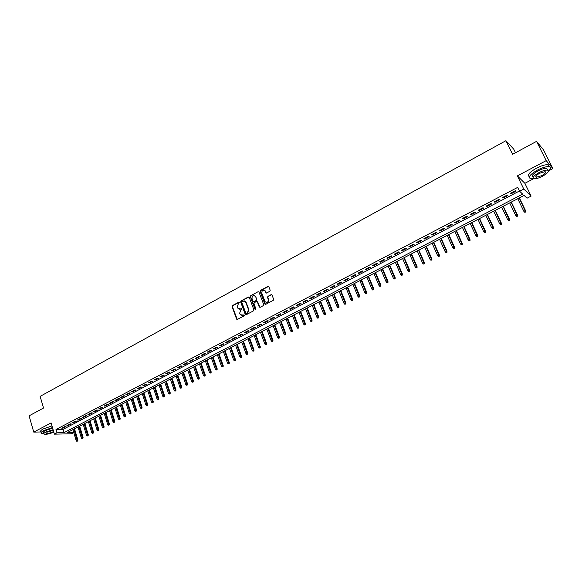 <?xml version="1.0" encoding="UTF-8"?>
<svg xmlns="http://www.w3.org/2000/svg" width="582" height="582" viewBox="0 0 582 582"><rect width="100%" height="100%" fill="white"/><g stroke="black" fill="none" stroke-linecap="round" stroke-linejoin="round"><path stroke-width="0.87" d="M239.558 302.313L238.955 302.065L232.407 305.608L232.051 306.627L236.59 319.023L237.463 319.387L244.054 315.88L244.309 315.168L240.301 314.724L239.653 313.174L240.824 309.9L241.93 308.729L240.468 308.933L237.929 308.293L237.674 307.791L237.296 306.758L238.46 303.491L239.558 302.313M239.428 302.116L232.8 305.688L232.436 306.707L237.267 319.46M244.164 314.957L242.84 315.364M241.792 308.518L240.468 308.933M269.815 291.284L270.193 290.243L268.819 286.657L267.946 286.38L260.46 290.433L260.096 291.466L264.825 303.986L265.727 304.342L273.271 300.327L273.642 299.286L271.983 294.943L271.11 294.667L267.88 296.391L267.509 297.431L268.309 299.541C268.207 302.385 267.109 303.077 265.028 301.629L261.784 293.117C261.9 290.273 262.999 289.581 265.072 291.058L265.741 292.746L266.6 293.015L269.815 291.284M536.553 141.361L543.515 149.88L552.9 168.613L546.192 160.625L536.553 141.361L512.589 154.325L505.925 140.706L40.136 396.364L43.534 408.033L29.1 415.839L33.741 432.106L51.107 422.91L54.388 434.157L56.963 432.812L55.996 429.487L517.725 187.353L519.602 191.231L523.778 189.055L531.119 196.098L527.059 198.193L524.091 195.428L67.272 432.593L73.725 432.455M546.192 160.625L517.376 175.895L523.778 189.055M249.227 297.337L248.339 296.987L241.006 300.952L240.642 301.978L245.248 314.418L246.128 314.782L253.512 310.846L253.883 309.813L249.227 297.337M250.689 295.721L258.095 291.713L258.939 291.96L263.711 304.575L263.34 305.615L260.139 307.318L259.296 307.078L257.28 301.767L256.444 301.52L254.334 302.655L253.97 303.68L255.942 308.969L255.062 309.435L250.318 296.747L250.689 295.721L258.095 291.713M33.741 432.106L41.089 431.968M64.842 426.599L61.743 428.221L62.914 428.207L66.013 426.584L64.842 426.599M70.029 423.885L66.915 425.515L68.079 425.5L71.2 423.871L70.029 423.885M75.253 421.15L72.117 422.794L73.281 422.787L76.417 421.142L75.253 421.15M80.505 418.4L77.355 420.051L78.512 420.051L81.662 418.4L80.505 418.4M85.794 415.635L82.622 417.294L83.772 417.294L86.944 415.635L85.794 415.635M91.112 412.849L87.918 414.522L89.061 414.529L92.254 412.856L91.112 412.849M96.466 410.048L93.251 411.729L94.393 411.743L97.601 410.063L96.466 410.048M101.85 407.233L98.613 408.92L99.748 408.942L102.978 407.247L101.85 407.233M107.263 404.395L104.011 406.098L105.138 406.12L108.39 404.417L107.263 404.395M112.712 401.544L109.438 403.261L110.565 403.282L113.832 401.573L112.712 401.544M118.197 398.67L114.901 400.394L116.022 400.431L119.31 398.706L118.197 398.67M123.719 395.782L120.401 397.521L121.514 397.557L124.824 395.825L123.719 395.782M129.269 392.879L125.93 394.625L127.036 394.669L130.368 392.923L129.269 392.879M134.857 389.955L131.503 391.708L132.601 391.759L135.955 390.005L134.857 389.955M140.48 387.008L137.105 388.776L138.196 388.827L141.572 387.066L140.48 387.008M146.14 384.047L142.736 385.83L143.827 385.888L147.217 384.113L146.14 384.047M151.829 381.072L148.41 382.861L149.487 382.92L152.906 381.137L151.829 381.072M157.562 378.067L154.121 379.871L155.19 379.937L158.631 378.14L157.562 378.067M163.324 375.055L159.861 376.867L160.93 376.94L164.393 375.128L163.324 375.055M169.129 372.014L165.644 373.84L166.707 373.92L170.184 372.094L169.129 372.014M174.971 368.959L171.464 370.792L172.512 370.88L176.019 369.046L174.971 368.959M180.849 365.882L177.321 367.729L178.361 367.817L181.89 365.976L180.849 365.882M186.764 362.782L183.214 364.645L184.247 364.739L187.797 362.884L186.764 362.782M192.722 359.669L189.143 361.538L190.176 361.64L193.748 359.778L192.722 359.669M198.709 356.533L195.108 358.417L196.134 358.527L199.728 356.642L198.709 356.533M204.74 353.376L201.117 355.275L202.136 355.384L205.752 353.492L204.74 353.376M210.815 350.197L207.17 352.11L208.174 352.226L211.819 350.32L210.815 350.197M216.926 347.003L213.252 348.924L214.256 349.047L217.923 347.127L216.926 347.003M223.081 343.78L219.385 345.715L220.374 345.846L224.063 343.918L223.081 343.78M229.272 340.543L225.547 342.485L226.536 342.623L230.246 340.681L229.272 340.543M235.499 337.276L231.76 339.241L232.735 339.379L236.474 337.429L235.499 337.276M241.777 333.995L238.009 335.967L238.976 336.12L242.738 334.148L241.777 333.995M248.092 330.685L244.295 332.671L245.255 332.831L249.045 330.852L248.092 330.685M254.45 327.36L250.631 329.361L251.584 329.521L255.396 327.528L254.45 327.36M260.852 324.007L257.004 326.022L257.95 326.196L261.791 324.189L260.852 324.007M267.291 320.638L263.42 322.661L264.359 322.843L268.222 320.82L267.291 320.638M273.78 317.241L269.881 319.285L270.805 319.467L274.704 317.43L273.78 317.241M280.313 313.822L276.392 315.88L277.301 316.07L281.222 314.018L280.313 313.822M286.89 310.381L282.939 312.447L283.841 312.65L287.792 310.584L286.89 310.381M293.51 306.918L289.53 308.998L290.425 309.202L294.397 307.129L293.51 306.918M300.174 303.426L296.173 305.521L297.06 305.739L301.054 303.644L300.174 303.426M306.889 299.912L302.851 302.029L303.731 302.247L307.754 300.137L306.889 299.912M313.647 296.376L309.58 298.501L310.453 298.733L314.506 296.609L313.647 296.376M320.449 292.819L316.361 294.958L317.219 295.19L321.3 293.059L320.449 292.819M327.302 289.232L323.185 291.386L324.029 291.626L328.139 289.48L327.302 289.232M334.199 285.617L330.052 287.792L330.889 288.039L335.028 285.878L334.199 285.617M341.147 281.986L336.971 284.169L337.8 284.431L341.969 282.248L341.147 281.986M348.145 278.32L343.94 280.524L344.755 280.786L348.953 278.596L348.145 278.32M355.187 274.631L350.953 276.85L351.761 277.127L355.988 274.915L355.187 274.631M362.288 270.921L358.025 273.154L358.818 273.438L363.073 271.212L362.288 270.921M369.432 267.182L365.14 269.43L365.918 269.721L370.203 267.48L369.432 267.182M376.627 263.413L372.305 265.676L373.077 265.974L377.391 263.719L376.627 263.413M383.873 259.623L379.522 261.9L380.279 262.206L384.629 259.936L383.873 259.623M391.177 255.796L386.79 258.095L387.539 258.415L391.919 256.124L391.177 255.796M398.524 251.948L394.109 254.261L394.843 254.589L399.259 252.282L398.524 251.948M405.93 248.078L401.485 250.406L402.206 250.74L406.651 248.419L405.93 248.078M413.395 244.171L408.906 246.513L409.619 246.863L414.093 244.52L413.395 244.171M420.902 240.235L416.392 242.599L417.09 242.956L421.594 240.599L420.902 240.235M428.476 236.277L423.922 238.656L424.613 239.02L429.152 236.648L428.476 236.277M436.093 232.291L431.517 234.684L432.186 235.055L436.762 232.669L436.093 232.291M443.775 228.268L439.163 230.683L439.817 231.069L444.43 228.653L443.775 228.268M451.508 224.223L446.86 226.653L447.507 227.045L452.149 224.616L451.508 224.223M459.307 220.142L454.622 222.593L455.255 222.993L459.926 220.549L459.307 220.142M467.157 216.031L462.435 218.497L463.054 218.912L467.768 216.446L467.157 216.031M475.065 211.892L470.314 214.38L470.918 214.802L475.661 212.321L475.065 211.892M483.031 207.723L478.244 210.226L478.833 210.662L483.613 208.16L483.031 207.723M491.062 203.518L486.239 206.043L486.814 206.486L491.63 203.969L491.062 203.518M499.152 199.284L494.293 201.83L494.853 202.281L499.705 199.742L499.152 199.284M507.3 195.021L502.404 197.582L502.95 198.047L507.839 195.487L507.3 195.021M55.996 429.487L63.06 429.378L519.479 190.976M511.112 193.777L516.038 191.202L515.514 190.721L510.581 193.304L511.112 193.777L510.821 193.173M515.492 152.753L513.71 149.116L505.925 140.706M517.376 175.895L524.877 183.308L533.73 178.667M548.746 170.788L552.9 168.613M524.877 183.308L531.119 196.098M73.783 432.63L71.586 433.765L54.388 434.157M56.963 432.812L64.027 432.659L522.68 194.112L519.602 191.231M63.06 429.378L64.027 432.659M62.914 428.207L62.761 427.69M68.079 425.5L67.927 424.984M73.281 422.787L73.128 422.263M78.512 420.051L78.352 419.527M83.772 417.294L83.612 416.777M89.061 414.529L88.908 414.006M94.393 411.743L94.226 411.219M99.748 408.942L99.587 408.411M105.138 406.12L104.978 405.596M110.565 403.282L110.398 402.759M116.022 400.431L115.854 399.899M121.514 397.557L121.347 397.026M127.036 394.669L126.869 394.138M132.601 391.759L132.427 391.228M138.196 388.827L138.021 388.296M143.827 385.888L143.652 385.349M149.487 382.92L149.312 382.389M155.19 379.937L155.016 379.406M160.93 376.94L160.748 376.401M166.707 373.92L166.525 373.382M172.512 370.88L172.33 370.341M178.361 367.817L178.179 367.278M184.247 364.739L184.065 364.201M190.176 361.64L189.987 361.102M196.134 358.527L195.945 357.981M202.136 355.384L201.947 354.838M208.174 352.226L207.985 351.681M214.256 349.047L214.06 348.502M220.374 345.846L220.178 345.301M226.536 342.623L226.333 342.078M232.735 339.379L232.531 338.833M238.976 336.12L238.773 335.567M245.255 332.831L245.051 332.278M251.584 329.521L251.373 328.968M257.95 326.196L257.739 325.636M264.359 322.843L264.148 322.283M270.805 319.467L270.594 318.907M277.301 316.07L277.09 315.509M283.841 312.65L283.63 312.09M290.425 309.202L290.207 308.642M297.06 305.739L296.835 305.172M303.731 302.247L303.513 301.68M310.453 298.733L310.228 298.166M317.219 295.19L316.994 294.623M324.029 291.626L323.803 291.058M330.889 288.039L330.663 287.472M337.8 284.431L337.567 283.856M344.755 280.786L344.522 280.218M351.761 277.127L351.528 276.552M358.818 273.438L358.577 272.863M365.918 269.721L365.678 269.146M373.077 265.974L372.829 265.399M380.279 262.206L380.031 261.631M387.539 258.415L387.292 257.833M394.843 254.589L394.596 254.007M402.206 250.74L401.951 250.158M409.619 246.863L409.364 246.281M417.09 242.956L416.828 242.374M424.613 239.02L424.351 238.438M432.186 235.055L431.924 234.473M439.817 231.069L439.556 230.479M447.507 227.045L447.245 226.456M455.255 222.993L454.986 222.404M463.054 218.912L462.785 218.323M470.918 214.802L470.642 214.205M478.833 210.662L478.557 210.066M486.814 206.486L486.53 205.89M494.853 202.281L494.569 201.685M502.95 198.047L502.666 197.444M239.348 309.166L240.853 309.013M241.741 315.597L243.225 315.444M248.958 297.002L241.392 301.04L241.028 302.065L245.917 314.847M242.047 301.549L241.792 302.269L245.837 313.189L246.448 313.443L247.357 312.956L248.529 309.668L245.539 301.767L242.949 301.061L242.047 301.549M244.498 300.916L245.924 301.854L248.914 309.755L247.743 313.036L246.833 313.516M257.062 301.534L257.717 301.963L259.907 307.391M251.068 295.809L250.704 296.842L255.593 309.726M255.36 296.624L255.222 296.325C253.163 294.943 252.093 295.649 252.006 298.435L253.141 301.447L253.97 301.68L256.08 300.552L256.451 299.519L255.738 296.711L254.356 295.569M255.738 296.711L256.829 299.606L256.458 300.639L254.349 301.767M264.184 290.243L265.45 291.153L266.338 293.095M266.323 302.524C268.157 302.633 268.942 301.665 268.688 299.635L268.309 299.541M271.743 294.681L268.258 296.485L267.88 297.518L268.688 299.635M268.593 286.402L260.838 290.527L260.467 291.56L265.479 304.422M76.788 441.294L77.762 441.018L76.788 441.294L76.147 440.552L77.893 440.05L74.532 428.825M77.304 441.032L73.819 429.196M76.147 440.552L72.896 429.676M77.893 440.05L77.762 441.018M36.368 411.911L40.696 409.568M39.409 410.266L36.95 411.598M52.46 427.566L43.73 430.556C41.184 431.96 40.456 432.95 41.533 433.517L43.876 433.728M51.987 425.937L43.257 428.927C40.718 430.331 39.983 431.32 41.067 431.895L41.22 432.419M44.014 433.372L43.81 432.666C43.032 432.251 43.563 431.546 45.396 430.527L52.649 428.207M53.086 429.705L45.833 432.033C43.992 433.044 43.468 433.75 44.247 434.157C46.495 434.543 49.674 433.866 53.791 432.113M53.297 430.418L47.353 432.004L46.32 433.372C47.935 433.619 50.088 433.124 52.795 431.895L53.588 431.408M522.556 148.934L529.736 145.049M528.121 145.922L524.047 148.126M548.44 171.079C550.965 168.649 551.227 167.18 549.212 166.663C546.454 166.379 542.54 167.514 537.477 170.075C530.049 174.433 527.736 177.284 530.537 178.638L533.41 178.521M549.444 166.714L548.251 164.742C545.487 164.451 541.58 165.586 536.524 168.147C529.314 172.367 526.928 175.211 529.373 176.681M533.243 177.183L533.148 176.986C531.126 176.011 532.799 173.953 538.154 170.817C541.791 168.976 544.607 168.162 546.593 168.365L547.371 169.929M539.027 172.585C533.672 175.72 531.999 177.772 534.007 178.739C535.978 178.943 538.779 178.136 542.417 176.31C547.8 173.189 549.481 171.13 547.473 170.133C545.487 169.929 542.671 170.752 539.027 172.585M541.82 175.655C545.283 173.647 546.367 172.316 545.072 171.675L539.638 173.261C536.182 175.277 535.098 176.593 536.4 177.226L541.82 175.655M547.153 169.486L547.553 169.122M81.96 438.653L82.935 438.37L81.96 438.653L81.313 437.904L83.066 437.402L79.676 426.155M82.484 438.384L78.97 426.519M81.313 437.904L78.039 427.006M83.066 437.402L82.935 438.37M87.169 435.991L88.137 435.714L87.169 435.991L86.514 435.241L88.268 434.739L84.848 423.47M87.686 435.722L84.143 423.834M86.514 435.241L83.211 424.322M88.268 434.739L88.137 435.714M92.4 433.314L93.375 433.037L92.4 433.314L91.752 432.564L93.506 432.062L90.057 420.764M92.924 433.044L89.352 421.128M91.752 432.564L88.413 421.615M93.506 432.062L93.375 433.037M97.667 430.622L98.642 430.345L97.667 430.622L97.012 429.872L98.765 429.371L95.288 418.051M98.198 430.353L94.597 418.407M97.012 429.872L93.651 418.902M98.765 429.371L98.642 430.345M102.97 427.908L103.945 427.632L102.97 427.908L102.308 427.159L104.069 426.657L100.555 415.315M103.501 427.639L99.871 415.672M102.308 427.159L98.918 416.166M104.069 426.657L103.945 427.632M108.296 425.187L109.278 424.911L108.296 425.187L107.641 424.431L109.394 423.929L105.859 412.565M108.834 424.911L105.175 412.914M107.641 424.431L104.214 413.416M109.394 423.929L109.278 424.911M113.665 422.445L114.639 422.168L113.665 422.445L112.995 421.688L114.756 421.186L111.191 409.793M114.196 422.168L110.507 410.15M112.995 421.688L109.547 410.645M114.756 421.186L114.639 422.168M119.055 419.687L120.038 419.404L119.055 419.687L118.393 418.924L120.154 418.429L116.553 407.007M119.601 419.411L115.876 407.356M118.393 418.924L114.909 407.866M120.154 418.429L120.038 419.404M124.483 416.908L125.465 416.632L124.483 416.908L123.82 416.152L125.581 415.65L121.951 404.206M125.028 416.632L121.282 404.555M123.82 416.152L120.307 405.065M125.581 415.65L125.465 416.632M129.946 414.115L130.928 413.838L129.946 414.115L129.277 413.351L131.045 412.856L127.378 401.391M130.499 413.838L126.716 401.733M129.277 413.351L125.734 402.242M131.045 412.856L130.928 413.838M135.446 411.307L136.428 411.03L135.446 411.307L134.769 410.543L136.537 410.041L132.841 398.554M135.999 411.023L132.179 398.896M134.769 410.543L131.197 399.405M136.537 410.041L136.428 411.03M140.975 408.477L141.957 408.2L140.975 408.477L140.298 407.713L142.066 407.218L138.334 395.702M141.528 408.193L137.679 396.036M140.298 407.713L136.69 396.553M142.066 407.218L141.957 408.2M146.54 405.632L147.522 405.356L146.54 405.632L145.856 404.868L147.632 404.366L143.863 392.828M147.101 405.348L143.216 393.163M145.856 404.868L142.219 393.687M147.632 404.366L147.522 405.356M152.135 402.773L153.124 402.497L152.135 402.773L151.458 402.002L153.226 401.507L149.429 389.94M152.702 402.482L148.788 390.275M151.458 402.002L147.784 390.798M153.226 401.507L153.124 402.497M157.773 399.892L158.755 399.616L157.773 399.892L157.089 399.121L158.857 398.619L155.03 387.03M158.34 399.601L154.39 387.365M157.089 399.121L153.379 387.888M158.857 398.619L158.755 399.616M163.44 396.989L164.43 396.713L163.44 396.989L162.749 396.218L164.524 395.724L160.661 384.105M164.008 396.698L160.035 384.433M162.749 396.218L159.017 384.964M164.524 395.724L164.43 396.713M169.144 394.072L170.133 393.803L169.144 394.072L168.453 393.301L170.228 392.806L166.336 381.166M169.718 393.781L165.71 381.486M168.453 393.301L164.684 382.018M170.228 392.806L170.133 393.803M174.884 391.14L175.873 390.864L174.884 391.14L174.193 390.362L175.968 389.867L172.039 378.205M175.458 390.842L171.421 378.526M174.193 390.362L170.388 379.057M175.968 389.867L175.873 390.864M180.66 388.187L181.649 387.91L180.66 388.187L179.962 387.408L181.744 386.914L177.779 375.223M181.242 387.888L177.161 375.543M179.962 387.408L176.128 376.081M181.744 386.914L181.649 387.91M186.473 385.211L187.469 384.942L186.473 385.211L185.774 384.433L187.557 383.938L183.556 372.225M187.062 384.913L182.944 372.538M185.774 384.433L181.904 373.084M187.557 383.938L187.469 384.942M192.329 382.221L193.319 381.945L192.329 382.221L191.623 381.436L193.406 380.948L189.368 369.206M192.911 381.923L188.764 369.519M191.623 381.436L187.717 370.065M193.406 380.948L193.319 381.945M198.215 379.209L199.204 378.94L198.215 379.209L197.509 378.424L199.291 377.936L195.217 366.165M198.804 378.911L194.621 366.478M197.509 378.424L193.566 367.024M199.291 377.936L199.204 378.94M204.137 376.183L205.133 375.907L204.137 376.183L203.431 375.397L205.213 374.903L201.103 363.11M204.733 375.877L200.514 363.415M203.431 375.397L199.451 363.968M205.213 374.903L205.133 375.907M210.102 373.135L211.099 372.858L210.102 373.135L209.389 372.342L211.179 371.854L207.025 360.04M210.699 372.829L206.45 360.338M209.389 372.342L205.373 360.891M211.179 371.854L211.099 372.858M216.104 370.065L217.101 369.796L216.104 370.065L215.391 369.272L217.181 368.784L212.99 356.941M216.708 369.759L212.415 357.239M215.391 369.272L211.339 357.799M217.181 368.784L217.101 369.796M222.142 366.98L223.139 366.704L222.142 366.98L221.422 366.18L223.219 365.692L218.992 353.827M222.753 366.667L218.425 354.118M221.422 366.18L217.341 354.685M223.219 365.692L223.139 366.704M228.224 363.866L229.221 363.597L228.224 363.866L227.504 363.073L229.293 362.579L225.03 350.691M228.835 363.554L224.47 350.982M227.504 363.073L223.379 351.55M229.293 362.579L229.221 363.597M234.342 360.738L235.339 360.469L234.342 360.738L233.615 359.938L235.412 359.45L231.112 347.534M234.961 360.425L230.559 347.825M233.615 359.938L229.461 348.392M235.412 359.45L235.339 360.469M240.504 357.588L241.501 357.319L240.504 357.588L239.777 356.788L241.566 356.3L237.23 344.355M241.123 357.275L236.678 344.639M239.777 356.788L235.579 345.213M241.566 356.3L241.501 357.319M246.703 354.423L247.699 354.147L246.703 354.423L245.968 353.616L247.765 353.128L243.385 341.161M247.321 354.103L242.847 341.438M245.968 353.616L241.734 342.02M247.765 353.128L247.699 354.147M252.944 351.23L253.941 350.961L252.944 351.23L252.21 350.422L254.007 349.935L249.583 337.946M253.57 350.91L249.052 338.222M252.21 350.422L247.932 338.804M254.007 349.935L253.941 350.961M259.223 348.021L260.219 347.745L259.223 348.021L258.481 347.214L260.285 346.727L255.825 334.701M259.856 347.694L255.294 334.977M258.481 347.214L254.174 335.559M260.285 346.727L260.219 347.745M265.545 344.784L266.549 344.515L265.545 344.784L264.803 343.977L266.607 343.489L262.104 331.442M266.178 344.464L261.587 331.711M264.803 343.977L260.452 332.3M266.607 343.489L266.549 344.515M271.91 341.532L272.914 341.263L271.91 341.532L271.161 340.717L272.965 340.237L268.426 328.161M272.551 341.205L267.916 328.43M271.161 340.717L266.774 329.019M272.965 340.237L272.914 341.263M278.32 338.258L279.316 337.989L278.32 338.258L277.57 337.444L279.375 336.956L274.791 324.858M278.96 337.931L274.282 325.12M277.57 337.444L273.133 325.716M279.375 336.956L279.316 337.989M265.094 290.687L265.174 291.08M284.765 334.956L285.769 334.686L284.765 334.956L284.016 334.141L285.82 333.661L281.193 321.533M285.413 334.628L280.699 321.788M284.016 334.141L279.542 322.392M285.82 333.661L285.769 334.686M291.262 331.638L292.266 331.369L291.262 331.638L290.505 330.823L292.31 330.336L287.639 318.187M291.909 331.303L287.152 318.434M290.505 330.823L285.988 319.045M292.31 330.336L292.266 331.369M297.795 328.299L298.799 328.03L297.795 328.299L297.038 327.477L298.842 326.997L294.136 314.811M298.45 327.964L293.655 315.066M297.038 327.477L292.477 315.67M298.842 326.997L298.799 328.03M304.379 324.931L305.383 324.661L304.379 324.931L303.615 324.109L305.419 323.628L300.668 311.421M305.041 324.596L300.196 311.668M303.615 324.109L299.017 312.279M305.419 323.628L305.383 324.661M310.999 321.548L312.01 321.279L310.999 321.548L310.235 320.718L312.047 320.238L307.245 308.009M311.668 321.206L306.787 308.249M310.235 320.718L305.594 308.867M312.047 320.238L312.01 321.279M317.67 318.136L318.681 317.867L317.67 318.136L316.899 317.306L318.71 316.826L313.873 304.568M318.339 317.794L313.414 304.801M316.899 317.306L312.221 305.426M318.71 316.826L318.681 317.867M324.385 314.702L325.396 314.433L324.385 314.702L323.614 313.873L325.425 313.392L320.537 301.105M325.062 314.36L320.093 301.338M323.614 313.873L318.885 301.963M325.425 313.392L325.396 314.433M331.151 311.246L332.155 310.977L331.151 311.246L330.372 310.41L332.184 309.937L327.251 297.62M331.827 310.897L326.815 297.846M330.372 310.41L325.6 298.479M332.184 309.937L332.155 310.977M337.96 307.762L338.964 307.5L337.96 307.762L337.174 306.932L338.986 306.452L334.01 294.114M338.637 307.412L333.581 294.332M337.174 306.932L332.358 294.965M338.986 306.452L338.964 307.5M344.813 304.262L345.817 303.993L344.813 304.262L344.027 303.418L345.839 302.946L340.819 290.578M345.497 303.906L340.397 290.796M344.027 303.418L339.168 291.437M345.839 302.946L345.817 303.993M351.71 300.727L352.721 300.465L351.71 300.727L350.924 299.89L352.736 299.417L347.665 287.021M352.408 300.377L347.258 287.232M350.924 299.89L346.021 287.879M352.736 299.417L352.721 300.465M358.665 297.176L359.669 296.915L358.665 297.176L357.872 296.333L359.683 295.86L354.569 283.441M359.363 296.82L354.162 283.645M357.872 296.333L352.918 284.292M359.683 295.86L359.669 296.915M365.663 293.597L366.667 293.335L365.663 293.597L364.863 292.753L366.682 292.28L361.517 279.833M366.362 293.241L361.124 280.037M364.863 292.753L359.865 280.684M366.682 292.28L366.667 293.335M372.706 289.996L373.717 289.734L372.706 289.996L371.905 289.152L373.724 288.679L368.508 276.203M373.418 289.632L368.13 276.399M371.905 289.152L366.864 277.054M373.724 288.679L373.717 289.734M379.806 286.366L380.817 286.104L379.806 286.366L378.998 285.522L380.817 285.049L375.557 272.543M380.519 286.002L375.179 272.74M378.998 285.522L373.906 273.394M380.817 285.049L380.817 286.104M386.95 282.714L387.961 282.452L386.95 282.714L386.142 281.863L387.961 281.397L382.65 268.862M387.67 282.35L382.279 269.051M386.142 281.863L380.999 269.713M387.961 281.397L387.961 282.452M394.145 279.033L395.156 278.771L394.145 279.033L393.33 278.181L395.156 277.716L389.787 265.152M394.872 278.662L389.438 265.334M393.33 278.181L388.143 266.003M395.156 277.716L395.156 278.771M401.391 275.33L402.409 275.068L401.391 275.33L400.576 274.471L402.395 274.006L396.982 261.42M402.118 274.959L396.64 261.594M400.576 274.471L395.338 262.271M402.395 274.006L402.409 275.068M408.695 271.598L409.706 271.336L408.695 271.598L407.873 270.739L409.692 270.274L404.228 257.659M409.422 271.219L403.893 257.833M407.873 270.739L402.584 258.51M409.692 270.274L409.706 271.336M416.043 267.836L417.054 267.582L416.043 267.836L415.221 266.978L417.039 266.512L411.525 253.868M416.785 267.458L411.198 254.036M415.221 266.978L409.881 254.72M417.039 266.512L417.054 267.582M423.449 264.053L424.46 263.799L423.449 264.053L422.619 263.188L424.438 262.729L418.873 250.056M424.191 263.675L418.56 250.216M422.619 263.188L417.229 250.907M424.438 262.729L424.46 263.799M430.906 260.241L431.917 259.987L430.906 260.241L430.069 259.376L431.895 258.917L426.271 246.215M431.655 259.856L425.966 246.368M430.069 259.376L424.627 247.066M431.895 258.917L431.917 259.987M438.413 256.4L439.425 256.145L438.413 256.4L437.577 255.534L439.403 255.076L433.721 242.345M439.17 256.015L433.43 242.498M437.577 255.534L432.084 243.196M439.403 255.076L439.425 256.145M445.979 252.53L446.991 252.275L445.979 252.53L445.135 251.664L446.961 251.206L441.229 238.445M446.736 252.144L440.945 238.591M445.135 251.664L439.592 239.297M446.961 251.206L446.991 252.275M453.596 248.638L454.615 248.383L453.596 248.638L452.752 247.765L454.578 247.306L448.787 234.517M454.36 248.245L448.518 234.662M452.752 247.765L447.151 235.368M454.578 247.306L454.615 248.383M461.271 244.716L462.29 244.462L461.271 244.716L460.42 243.836L462.246 243.385L456.404 230.567M462.043 244.316L456.143 230.705M460.42 243.836L454.768 231.418M462.246 243.385L462.29 244.462M469.005 240.759L470.016 240.512L469.005 240.759L468.146 239.879L469.972 239.428L464.08 226.587M469.783 240.366L463.825 226.711M468.146 239.879L462.443 227.431M469.972 239.428L470.016 240.512M476.789 236.779L477.807 236.525L476.789 236.779L475.931 235.899L477.757 235.448L471.806 222.571M477.575 236.379L471.566 222.695M475.931 235.899L470.169 223.423M477.757 235.448L477.807 236.525M484.639 232.771L485.65 232.516L484.639 232.771L483.773 231.883L485.192 231.156L485.599 231.432L479.59 218.534M485.424 232.363L479.364 218.65M483.773 231.883L477.953 219.378M485.599 231.432L485.65 232.516M492.539 228.726L493.558 228.479L492.539 228.726L491.674 227.838L493.099 227.111L493.5 227.395L487.425 214.46M493.332 228.319L487.214 214.569M491.674 227.838L485.795 215.311M493.5 227.395L493.558 228.479M500.498 224.659L501.517 224.405L500.498 224.659L499.625 223.764L501.066 223.03L501.458 223.321L495.326 210.364M501.298 224.245L495.122 210.466M499.625 223.764L493.696 211.208M501.458 223.321L501.517 224.405M508.523 220.556L509.541 220.309L508.523 220.556L507.642 219.661L509.09 218.919L509.476 219.218L503.284 206.232M509.33 220.142L503.095 206.326M507.642 219.661L501.655 207.076M509.476 219.218L509.541 220.309M516.605 216.424L517.616 216.177L516.605 216.424L515.717 215.529L517.18 214.78L517.551 215.085L511.294 202.07M517.413 216.009L511.12 202.158M515.717 215.529L509.672 202.914M517.551 215.085L517.616 216.177M524.746 212.263L525.757 212.015L524.746 212.263L523.858 211.361L525.328 210.611L525.684 210.924L519.37 197.873M525.561 211.841L519.209 197.96M523.858 211.361L517.747 198.717M525.684 210.924L525.757 212.015M239.34 302.153L238.955 302.065M244.084 314.986L243.691 314.913M236.983 319.103L236.59 319.023M232.436 306.707L232.051 306.627M232.8 305.688L232.407 305.608M245.633 314.491L245.248 314.418M241.028 302.065L240.642 301.978M241.392 301.04L241.006 300.952M248.725 297.075L248.339 296.987M247.743 313.036L247.357 312.956M248.914 309.755L248.529 309.668M246.135 302.284L245.757 302.196M259.623 307.041L259.245 306.961M257.717 301.963L257.331 301.876M255.44 309.515L255.062 309.435M250.704 296.842L250.318 296.747M256.458 300.639L256.08 300.552M256.829 299.606L256.451 299.519M266.076 292.753L265.698 292.659M265.552 291.386L265.174 291.291M267.88 297.518L267.509 297.431M268.258 296.485L267.88 296.391M271.481 294.754L271.11 294.667M265.203 304.073L264.825 303.986M260.467 291.56L260.096 291.466M260.838 290.527L260.46 290.433M268.324 286.482L267.946 286.38M237.07 319.271L236.678 319.198M245.706 314.644L245.32 314.571M245.924 301.854L245.539 301.767M259.674 307.158L259.296 307.078M257.659 301.854L257.28 301.767M255.483 309.609L255.105 309.522M255.6 296.42L255.222 296.325M266.112 292.841L265.741 292.746M265.45 291.153L265.072 291.058M265.247 304.175L264.875 304.088M46.174 432.863L46.32 433.372M535.906 176.222L536.4 177.226M546.593 168.365L547.473 170.133M549.212 166.663L548.251 164.742"/></g></svg>

